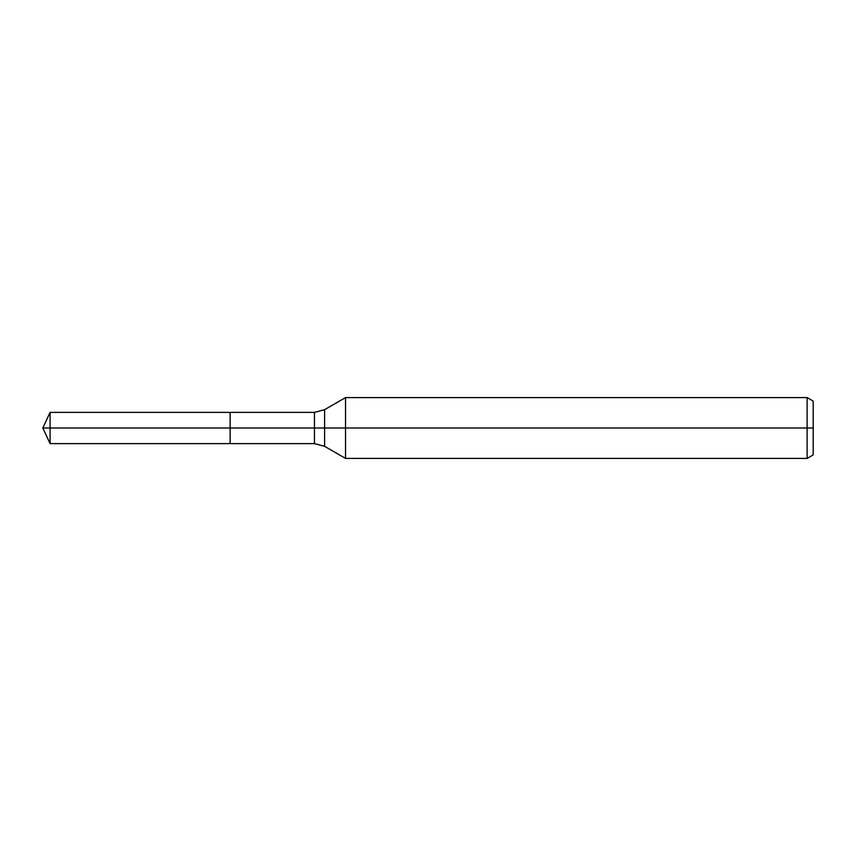 <?xml version="1.0" encoding="UTF-8"?>
<svg xmlns="http://www.w3.org/2000/svg" width="856" height="856" viewBox="0 0 856 856"><rect width="100%" height="100%" fill="white"/><g stroke="black" fill="none" stroke-linecap="round" stroke-linejoin="round"><path stroke-width="1.28" d="M807.122 458.409L807.122 397.591L813.2 401.1L813.2 454.9L807.122 458.409L345.535 458.409L345.535 397.591L324.606 409.671L324.606 446.329L314.462 443.611L230.125 443.611L230.125 412.389L50.076 412.389L50.076 428L42.8 428L50.076 443.611L50.076 428L230.125 428L42.8 428L813.2 428M50.076 443.611L230.125 443.611L230.125 412.389L314.462 412.389L314.462 443.611M807.122 397.591L345.535 397.591M324.606 446.329L345.535 458.409M324.606 409.671L314.462 412.389M42.8 428L50.076 412.389"/></g></svg>
